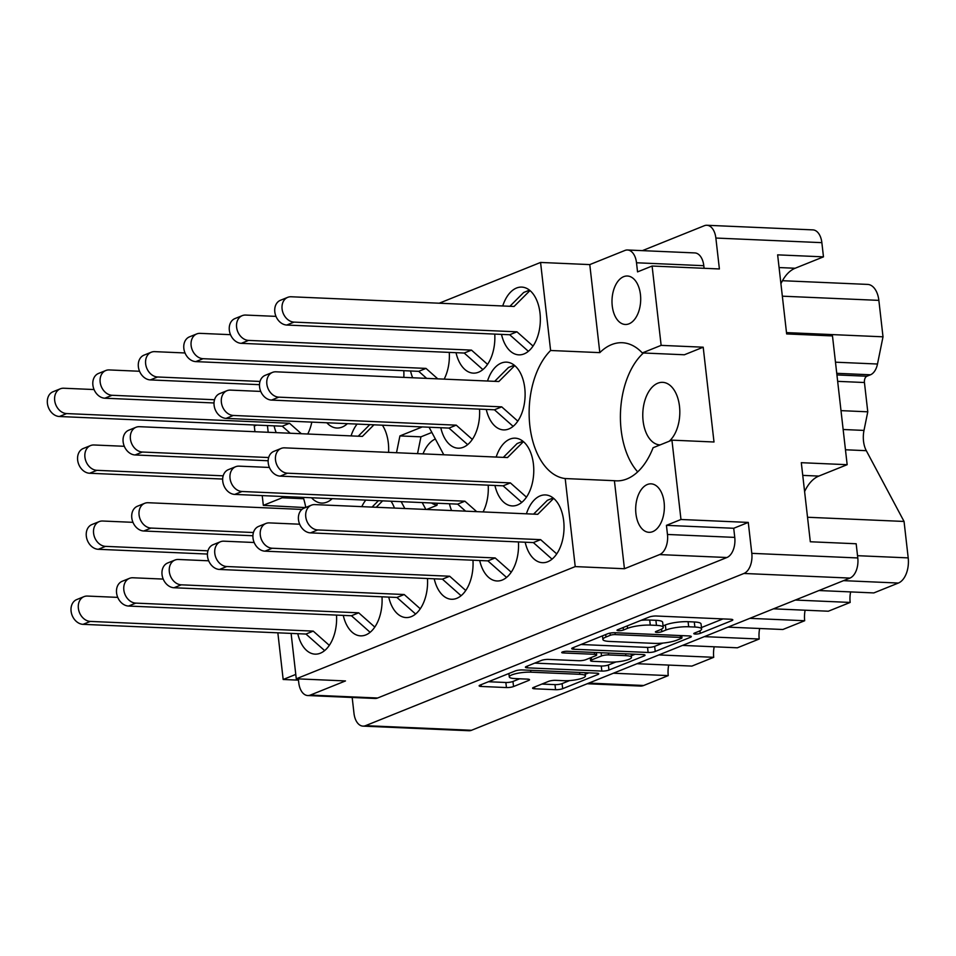 <?xml version="1.0" encoding="UTF-8"?>
<svg xmlns="http://www.w3.org/2000/svg" width="956" height="956" viewBox="0 0 956 956"><rect width="100%" height="100%" fill="white"/><g stroke="black" fill="none" stroke-linecap="round" stroke-linejoin="round"><path stroke-width="1.43" d="M530.855 672.176A13.695 2.856 173.5 0 0 511.842 674.888A13.695 2.856 173.5 0 0 509.285 676.92A13.695 2.856 173.5 0 0 514.926 678.569L527.413 679.118A5.127 1.064 173.5 0 1 529.528 679.74A5.127 1.064 173.5 0 1 528.572 680.493L513.539 686.539A5.127 1.064 173.5 0 1 506.441 687.555L481.25 686.456A5.127 1.064 173.5 0 1 479.135 685.846A5.127 1.064 173.5 0 1 480.103 685.082L515.224 670.957A5.127 1.064 173.5 0 1 522.323 669.941L596.64 673.179A5.127 1.064 173.5 0 1 598.743 673.789A5.127 1.064 173.5 0 1 597.787 674.554L562.666 688.678A5.127 1.064 173.5 0 1 555.567 689.694L534.715 688.786A5.127 1.064 173.5 0 1 532.6 688.177A5.127 1.064 173.5 0 1 533.567 687.412L548.589 681.365A5.127 1.064 173.5 0 1 555.699 680.349L563.849 680.708A13.695 2.856 173.5 0 0 578.153 679.358A13.695 2.856 173.5 0 0 585.419 675.952A13.695 2.856 173.5 0 0 579.778 674.303L530.855 672.176L530.64 670.299M562.391 651.98A3.585 0.753 173.5 0 0 561.722 652.518A3.585 0.753 173.5 0 0 563.204 652.948L594.572 654.31A5.127 1.064 173.5 0 1 596.687 654.932A5.127 1.064 173.5 0 1 595.731 655.697L585.753 659.7A5.127 1.064 173.5 0 1 578.655 660.716L548.517 659.413A5.127 1.064 173.5 0 0 541.407 660.429L526.386 666.475A5.127 1.064 173.5 0 0 525.418 667.228A5.127 1.064 173.5 0 0 527.533 667.85L601.838 671.076A5.127 1.064 173.5 0 0 608.948 670.06L644.069 655.936A5.127 1.064 173.5 0 0 645.025 655.183A5.127 1.064 173.5 0 0 642.91 654.561L567.362 651.275A3.585 0.753 173.5 0 0 562.391 651.98M664.121 502.414A24.259 14.328 -87.5 0 0 651.084 483.844A24.259 14.328 -87.5 0 0 635.931 513.754A24.259 14.328 -87.5 0 0 648.969 532.313A24.259 14.328 -87.5 0 0 664.121 502.414M640.448 294.579A24.259 14.328 -87.5 0 0 627.399 276.009A24.259 14.328 -87.5 0 0 612.246 305.92A24.259 14.328 -87.5 0 0 625.296 324.478A24.259 14.328 -87.5 0 0 640.448 294.579M669.152 441.278A31.297 18.487 -87.5 0 0 679.489 406.3A31.297 18.487 -87.5 0 0 662.663 382.34A31.297 18.487 -87.5 0 0 643.101 420.939A31.297 18.487 -87.5 0 0 659.939 444.887A31.297 18.487 -87.5 0 0 660.154 444.899M652.1 266.031L637.544 271.886L636.505 262.769A16.694 9.859 -87.5 0 0 627.53 249.994A16.694 9.859 -87.5 0 0 624.949 250.448L589.78 264.597L540.57 262.446L550.608 350.494A69.119 40.821 -87.5 0 0 529.851 425.802A69.119 40.821 -87.5 0 0 565.199 478.55L614.409 480.701A69.119 40.821 -87.5 0 0 616.226 480.844A69.119 40.821 -87.5 0 0 653.103 447.731L671.937 440.154L714.001 441.995L703.198 347.195L661.134 345.367L652.1 266.031L719.39 268.959L715.865 238.044A16.694 9.859 -87.5 0 0 706.89 225.269A16.694 9.859 -87.5 0 0 704.321 225.724L642.384 250.639M643.436 352.991A69.119 40.821 -87.5 0 0 621.125 429.782A69.119 40.821 -87.5 0 0 637.688 471.87M525.179 542.219A33.914 20.028 -87.5 0 0 542.494 562.69A33.914 20.028 -87.5 0 0 563.682 520.877A33.914 20.028 -87.5 0 0 545.446 494.933A33.914 20.028 -87.5 0 0 526.421 513.814M494.933 485.469A33.914 20.028 -87.5 0 0 512.249 505.927A33.914 20.028 -87.5 0 0 533.424 464.126A33.914 20.028 -87.5 0 0 515.188 438.171A33.914 20.028 -87.5 0 0 496.176 457.064M394.458 508.066A33.914 20.028 -87.5 0 0 391.052 501.219M365.778 500.119A33.914 20.028 -87.5 0 0 361.798 506.644M388.59 452.379A33.914 20.028 -87.5 0 0 388.315 442.975A33.914 20.028 -87.5 0 0 382.388 425.181M357.114 424.082A33.914 20.028 -87.5 0 0 351.067 435.9M486.269 409.431A33.914 20.028 -87.5 0 0 503.585 429.901A33.914 20.028 -87.5 0 0 524.76 388.088A33.914 20.028 -87.5 0 0 506.525 362.145A33.914 20.028 -87.5 0 0 487.512 381.026M501.506 334.385A33.914 20.028 -87.5 0 0 518.809 354.855A33.914 20.028 -87.5 0 0 539.997 313.042A33.914 20.028 -87.5 0 0 521.761 287.099A33.914 20.028 -87.5 0 0 502.737 305.98M435.362 438.995A33.651 19.873 -87.5 0 0 423.03 453.873M573.815 649.232L648.12 652.47A5.127 1.064 173.5 0 0 655.23 651.454L690.352 637.329A5.127 1.064 173.5 0 0 691.308 636.565A5.127 1.064 173.5 0 0 689.192 635.943L614.887 632.717A5.127 1.064 173.5 0 0 607.777 633.732L572.656 647.857A5.127 1.064 173.5 0 0 571.7 648.61A5.127 1.064 173.5 0 0 573.815 649.232L573.612 647.475M706.89 225.269L812.887 229.882A16.694 9.859 92.5 0 1 821.861 242.657L823.475 256.853L777.634 254.858L786.645 333.931L832.485 335.926L847.159 464.688L801.307 462.692L810.318 541.765L856.17 543.761L857.783 557.957A16.694 9.859 92.5 0 1 849.932 578.081L471.523 730.276A16.694 9.859 92.5 0 1 468.954 730.731L362.957 726.118A16.694 9.859 -87.5 0 0 365.539 725.664L743.935 573.469A16.694 9.859 -87.5 0 0 751.798 553.345L748.273 522.418L680.971 519.49L671.937 440.154M698.549 631.45L694.462 633.099A3.585 0.753 173.5 0 0 693.793 633.625A3.585 0.753 173.5 0 0 696.303 634.055A3.585 0.753 173.5 0 0 700.246 633.35L731.866 620.623A5.127 1.064 173.5 0 0 732.822 619.87A5.127 1.064 173.5 0 0 730.707 619.249L656.402 616.011A5.127 1.064 173.5 0 0 649.291 617.026L617.672 629.753A3.585 0.753 173.5 0 0 617.002 630.279A3.585 0.753 173.5 0 0 619.512 630.709A3.585 0.753 173.5 0 0 623.455 630.004L627.542 628.355A16.383 3.418 173.5 0 1 650.283 625.105L656.473 625.367A16.383 3.418 173.5 0 1 663.225 627.351A16.383 3.418 173.5 0 1 660.166 629.777L656.067 631.426A3.585 0.753 173.5 0 0 655.398 631.952A3.585 0.753 173.5 0 0 657.907 632.382A3.585 0.753 173.5 0 0 661.851 631.677L665.938 630.028A16.383 3.418 173.5 0 1 688.678 626.778L694.869 627.04A16.383 3.418 173.5 0 1 701.62 629.012A16.383 3.418 173.5 0 1 698.549 631.45M431.515 502.976A33.651 19.873 -87.5 0 0 436.988 505.067M823.475 256.853L795.129 268.254A40.69 24.031 92.5 0 0 780.921 283.741M847.159 464.688L818.802 476.088A40.69 24.031 -87.5 0 0 804.605 491.575M352.178 697.474L353.983 713.343A16.694 9.859 -87.5 0 0 362.957 726.118M298.463 680.158L283.167 679.489L277.849 632.812M305.43 507.576L263.33 505.365L262.219 495.614M256.638 425.097L254.284 426.041L254.941 431.718M614.409 480.701L624.435 568.736L575.225 566.597L296.276 678.796L291.102 633.398M565.199 478.55L575.225 566.597M624.435 568.736L659.604 554.588A16.694 9.859 -87.5 0 0 667.467 534.464L666.428 525.346L680.971 519.49M401.173 501.661L404.83 508.52M422.289 426.914L399.919 435.924L396.501 452.714M443.775 454.781L429.077 427.213M426.627 509.464L436.928 505.318L437.358 503.238M440.788 427.726A33.914 20.028 -87.5 0 0 458.103 448.185A33.914 20.028 -87.5 0 0 479.53 409.132M297.782 633.685A33.914 20.028 -87.5 0 0 315.086 654.143A33.914 20.028 -87.5 0 0 336.512 615.102M311.536 497.753A33.914 20.028 -87.5 0 0 321.658 503.071A33.914 20.028 -87.5 0 0 332.198 498.662M456.024 352.68A33.914 20.028 -87.5 0 0 473.328 373.139A33.914 20.028 -87.5 0 0 494.754 334.098M410.542 370.976A33.914 20.028 -87.5 0 0 412.669 377.763M444.17 379.138A33.914 20.028 -87.5 0 0 449.272 352.382M403.814 377.381A33.914 20.028 -87.5 0 0 403.791 370.677M326.821 422.767A33.914 20.028 -87.5 0 0 336.882 428.025A33.914 20.028 -87.5 0 0 347.375 423.663M274.097 425.85A33.914 20.028 -87.5 0 0 276.224 432.638M307.724 434.012A33.914 20.028 -87.5 0 0 311.811 422.11M343.264 615.389A33.914 20.028 -87.5 0 0 360.567 635.86A33.914 20.028 -87.5 0 0 381.994 596.807M388.745 597.094A33.914 20.028 -87.5 0 0 406.049 617.564A33.914 20.028 -87.5 0 0 427.475 578.511M434.227 578.81A33.914 20.028 -87.5 0 0 451.531 599.269A33.914 20.028 -87.5 0 0 472.957 560.216M479.697 560.515A33.914 20.028 -87.5 0 0 497.012 580.973A33.914 20.028 -87.5 0 0 518.439 541.921M449.451 503.764A33.914 20.028 -87.5 0 0 451.579 510.552M483.079 511.926A33.914 20.028 -87.5 0 0 488.193 485.17M540.57 262.446L439.222 303.207M268.194 432.291L267.417 425.563M303.279 497.395A69.119 40.821 92.5 0 1 305.777 507.445M296.276 678.796L345.486 680.935L310.318 695.084L377.608 698.011A16.694 9.859 92.5 0 1 375.027 698.466L307.736 695.538A16.694 9.859 -87.5 0 0 310.318 695.084M298.32 678.88L298.762 682.763A16.694 9.859 -87.5 0 0 307.736 695.538M295.774 674.422L283.167 679.489M282.677 496.499A69.119 40.821 -87.5 0 0 282.163 497.789L263.33 505.365M748.273 522.418L733.718 528.274L734.758 537.392A16.694 9.859 92.5 0 1 726.907 557.515L377.608 698.011M733.718 528.274L666.428 525.346M627.53 249.994L694.821 252.922A16.694 9.859 92.5 0 1 703.795 265.696L704.094 268.301M550.608 350.494L599.818 352.633L589.78 264.597M661.134 345.367L642.301 352.943A69.119 40.821 -87.5 0 0 622.248 342.726A69.119 40.821 -87.5 0 0 599.818 352.633M303.685 498.733L282.163 497.789M703.198 347.195L684.365 354.772L642.301 352.943M782.462 280.706L867.642 284.41A20.865 12.32 92.5 0 1 878.863 300.375L883.009 336.811L877.489 364.021A15.655 9.249 92.5 0 1 870.474 374.788L866.889 376.234A5.222 3.083 -87.5 0 0 864.439 382.52L867.773 411.809L863.997 430.415A20.865 12.32 -87.5 0 0 866.303 450.682L845.463 449.774M786.489 332.604L883.009 336.811M840.993 410.638L867.773 411.809M807.533 517.256L904.053 521.45L866.303 450.682M904.053 521.45L908.2 557.886A20.865 12.32 92.5 0 1 898.377 583.04L843.527 580.65M818.957 590.533L873.82 592.923L898.377 583.04M795.308 600.045L850.171 602.435A20.351 12.022 92.5 0 1 850.625 591.907M773.476 608.829L828.338 611.219L850.171 602.435M749.827 618.341L804.689 620.731A20.351 12.022 92.5 0 1 805.143 610.203M727.994 627.124L782.856 629.502L804.689 620.731M704.345 636.636L759.207 639.014A20.351 12.022 92.5 0 1 759.662 628.498M682.512 645.408L737.375 647.798L759.207 639.014M658.863 654.92L713.726 657.31A20.351 12.022 -87.5 0 1 714.192 646.794M637.031 663.703L691.893 666.093L713.726 657.31M613.382 673.215L668.244 675.605A20.351 12.022 -87.5 0 1 668.71 665.089M588.824 683.098L643.687 685.488L668.244 675.605M643.687 685.488A20.865 12.32 92.5 0 1 640.472 686.061L587.235 683.743M431.861 432.447L420.951 436.832L417.533 453.634M420.951 436.832L399.919 435.924M422.205 502.569L425.862 509.429M701.62 629.012L701.047 623.945A16.383 3.418 173.5 0 0 694.295 621.974L694.869 627.04M663.07 625.881L665.364 624.961A16.383 3.418 173.5 0 1 688.093 621.699L694.295 621.974M663.225 627.351L662.651 622.272A16.383 3.418 173.5 0 0 655.9 620.301L656.473 625.367M641.118 620.325A16.383 3.418 173.5 0 1 649.698 620.038L655.9 620.301M701.453 627.554L722.951 618.914M580.997 644.499L647.547 647.403A5.127 1.064 173.5 0 0 654.645 646.375L662.831 643.089M681.293 638.393A3.585 0.753 173.5 0 0 681.963 637.855A3.585 0.753 173.5 0 0 680.481 637.425L615.258 634.593A3.585 0.753 173.5 0 0 610.287 635.298L605.973 637.031A16.383 3.418 173.5 0 0 602.901 639.468A16.383 3.418 173.5 0 0 609.653 641.44L654.239 643.376A16.383 3.418 173.5 0 0 676.979 640.126L681.293 638.393M635.154 654.227L631.318 655.768M615.975 661.934L608.375 664.994L608.948 670.06M534.715 663.117L601.264 666.009A5.127 1.064 173.5 0 0 608.375 664.994M609.928 662.078A13.695 2.856 173.5 0 0 624.232 660.739A13.695 2.856 173.5 0 0 631.498 657.334A13.695 2.856 173.5 0 0 625.845 655.673L608.614 654.932A5.127 1.064 173.5 0 0 601.503 655.947L591.537 659.951A5.127 1.064 173.5 0 0 590.581 660.716A5.127 1.064 173.5 0 0 592.684 661.325L609.928 662.078M488.444 681.736L505.855 682.488A5.127 1.064 173.5 0 0 512.966 681.473L519.658 678.784M541.897 684.054L554.982 684.627A5.127 1.064 173.5 0 0 562.092 683.612L569.621 680.576M585.239 674.303L588.872 672.833M324.646 650.606L305.956 634.043L83.041 624.34A13.037 10.169 -111.9 0 1 71.485 613.358A13.037 10.169 -111.9 0 1 76.731 599.567L84.008 596.64A13.037 10.169 -111.9 0 1 87.426 596.066L117.743 597.38M329.318 645.372L313.233 631.115L90.318 621.412A13.037 10.169 -111.9 0 1 78.762 610.43A13.037 10.169 -111.9 0 1 84.008 596.64M305.956 634.043L313.233 631.115M528.369 351.306L509.679 334.743L286.764 325.04A13.037 10.169 -111.9 0 1 275.209 314.058A13.037 10.169 -111.9 0 1 280.455 300.268L287.732 297.34A13.037 10.169 -111.9 0 1 291.162 296.766L514.065 306.47L529.983 290.552M509.895 306.29L523.697 292.476L529.493 290.146M533.042 346.072L516.957 331.816L294.042 322.112A13.037 10.169 -111.9 0 1 282.486 311.13A13.037 10.169 -111.9 0 1 287.732 297.34M509.679 334.743L516.957 331.816M513.133 426.352L494.443 409.789L271.54 400.086A13.037 10.169 -111.9 0 1 259.972 389.104A13.037 10.169 -111.9 0 1 265.23 375.314L272.508 372.386A13.037 10.169 -111.9 0 1 275.925 371.812L498.841 381.516L514.746 365.598M494.67 381.336L508.461 367.522L514.256 365.192M517.805 421.118L501.721 406.862L278.817 397.158A13.037 10.169 -111.9 0 1 267.25 386.176A13.037 10.169 -111.9 0 1 272.508 372.386M494.443 409.789L501.721 406.862M467.651 444.636L448.973 428.085L226.058 418.381A13.037 10.169 -111.9 0 1 214.491 407.399A13.037 10.169 -111.9 0 1 219.749 393.609L227.026 390.681A13.037 10.169 -111.9 0 1 230.444 390.108L260.749 391.422M472.324 439.413L456.239 425.157L233.336 415.454A13.037 10.169 -111.9 0 1 221.768 404.472A13.037 10.169 -111.9 0 1 227.026 390.681M448.973 428.085L456.239 425.157M268.146 460.756L135.095 454.96A13.037 10.169 -111.9 0 1 123.527 443.978A13.037 10.169 -111.9 0 1 128.785 430.188L136.063 427.26A13.037 10.169 -111.9 0 1 139.48 426.687L362.396 436.39L373.963 424.811M358.225 436.211L369.793 424.631M268.66 457.53L142.372 452.033A13.037 10.169 -111.9 0 1 130.805 441.051A13.037 10.169 -111.9 0 1 136.063 427.26M331.206 499.522L330.131 498.566M222.676 479.052L89.613 473.256A13.037 10.169 -111.9 0 1 78.045 462.274A13.037 10.169 -111.9 0 1 83.303 448.484L90.581 445.556A13.037 10.169 -111.9 0 1 93.999 444.982L124.304 446.297M223.178 475.825L96.891 470.328A13.037 10.169 -111.9 0 1 85.323 459.346A13.037 10.169 -111.9 0 1 90.581 445.556M482.888 369.602L464.198 353.039L241.282 343.335A13.037 10.169 -111.9 0 1 229.727 332.353A13.037 10.169 -111.9 0 1 234.973 318.563L242.25 315.635A13.037 10.169 -111.9 0 1 245.68 315.062L275.985 316.376M487.56 364.367L471.475 350.111L248.56 340.408A13.037 10.169 -111.9 0 1 237.004 329.426A13.037 10.169 -111.9 0 1 242.25 315.635M464.198 353.039L471.475 350.111M426.663 378.373L418.716 371.334L195.801 361.619A13.037 10.169 -111.9 0 1 184.245 350.649A13.037 10.169 -111.9 0 1 189.491 336.847L196.769 333.919A13.037 10.169 -111.9 0 1 200.198 333.357L230.504 334.672M437.788 378.863L425.994 368.407L203.078 358.703A13.037 10.169 -111.9 0 1 191.523 347.721A13.037 10.169 -111.9 0 1 196.769 333.919M418.716 371.334L425.994 368.407M259.494 384.671L150.331 379.914A13.037 10.169 -111.9 0 1 138.763 368.932A13.037 10.169 -111.9 0 1 144.009 355.142L151.287 352.214A13.037 10.169 -111.9 0 1 154.717 351.641L185.022 352.967M260.008 381.444L157.597 376.987A13.037 10.169 -111.9 0 1 146.041 366.005A13.037 10.169 -111.9 0 1 151.287 352.214M346.442 424.476L345.427 423.568M214.013 402.966L104.849 398.21A13.037 10.169 -111.9 0 1 93.282 387.228A13.037 10.169 -111.9 0 1 98.528 373.438L105.805 370.51A13.037 10.169 -111.9 0 1 109.235 369.936L139.54 371.263M214.526 399.739L112.127 395.282A13.037 10.169 -111.9 0 1 100.559 384.3A13.037 10.169 -111.9 0 1 105.805 370.51M290.23 433.247L282.271 426.209L59.368 416.505A13.037 10.169 -111.9 0 1 47.8 405.523A13.037 10.169 -111.9 0 1 53.058 391.733L60.324 388.805A13.037 10.169 -111.9 0 1 63.753 388.232L94.058 389.546M301.355 433.737L289.549 423.281L66.645 413.578A13.037 10.169 -111.9 0 1 55.078 402.596A13.037 10.169 -111.9 0 1 60.324 388.805M282.271 426.209L289.549 423.281M370.127 632.31L351.438 615.748L128.522 606.044A13.037 10.169 -111.9 0 1 116.967 595.062A13.037 10.169 -111.9 0 1 122.213 581.272L129.49 578.344A13.037 10.169 -111.9 0 1 132.908 577.771L163.225 579.085M374.8 627.076L358.715 612.82L135.8 603.116A13.037 10.169 -111.9 0 1 124.232 592.134A13.037 10.169 -111.9 0 1 129.49 578.344M351.438 615.748L358.715 612.82M415.609 614.015L396.919 597.452L174.004 587.749A13.037 10.169 -111.9 0 1 162.436 576.767A13.037 10.169 -111.9 0 1 167.694 562.976L174.972 560.049A13.037 10.169 -111.9 0 1 178.39 559.475L208.695 560.802M420.281 608.781L404.197 594.524L181.281 584.821A13.037 10.169 -111.9 0 1 169.714 573.839A13.037 10.169 -111.9 0 1 174.972 560.049M396.919 597.452L404.197 594.524M461.079 595.719L442.401 579.157L219.486 569.453A13.037 10.169 -111.9 0 1 207.918 558.483A13.037 10.169 -111.9 0 1 213.176 544.681L220.454 541.753A13.037 10.169 -111.9 0 1 223.871 541.18L254.177 542.506M465.763 590.485L449.679 576.229L226.763 566.526A13.037 10.169 -111.9 0 1 215.196 555.556A13.037 10.169 -111.9 0 1 220.454 541.753M442.401 579.157L449.679 576.229M506.56 577.424L487.883 560.873L264.967 551.17A13.037 10.169 -111.9 0 1 253.4 540.188A13.037 10.169 -111.9 0 1 258.658 526.398L265.935 523.47A13.037 10.169 -111.9 0 1 269.353 522.896L299.658 524.211M511.245 572.202L495.16 557.946L272.245 548.242A13.037 10.169 -111.9 0 1 260.677 537.26A13.037 10.169 -111.9 0 1 265.935 523.47M487.883 560.873L495.16 557.946M207.44 554.05L98.277 549.294A13.037 10.169 -111.9 0 1 86.709 538.312A13.037 10.169 -111.9 0 1 91.967 524.521L99.245 521.594A13.037 10.169 -111.9 0 1 102.662 521.02L132.968 522.335M207.954 550.823L105.554 546.366A13.037 10.169 -111.9 0 1 93.987 535.384A13.037 10.169 -111.9 0 1 99.245 521.594M252.922 535.754L143.758 530.998A13.037 10.169 -111.9 0 1 132.191 520.016A13.037 10.169 -111.9 0 1 137.449 506.226L144.726 503.298A13.037 10.169 -111.9 0 1 148.144 502.725L301.941 509.417M372.039 507.086L378.457 500.669M376.21 507.266L382.627 500.848M253.436 532.528L151.036 528.071A13.037 10.169 -111.9 0 1 139.468 517.088A13.037 10.169 -111.9 0 1 144.726 503.298M465.584 511.161L457.625 504.123L234.722 494.407A13.037 10.169 -111.9 0 1 223.154 483.437A13.037 10.169 -111.9 0 1 228.412 469.635L235.69 466.707A13.037 10.169 -111.9 0 1 239.108 466.146L269.413 467.46M476.709 511.651L464.903 501.195L241.999 491.492A13.037 10.169 -111.9 0 1 230.432 480.51A13.037 10.169 -111.9 0 1 235.69 466.707M457.625 504.123L464.903 501.195M521.797 502.39L503.107 485.827L280.204 476.124A13.037 10.169 -111.9 0 1 268.636 465.142A13.037 10.169 -111.9 0 1 273.894 451.351L281.172 448.424A13.037 10.169 -111.9 0 1 284.589 447.85L507.505 457.554L523.41 441.636M503.334 457.374L517.124 443.56L522.92 441.23M526.469 497.156L510.385 482.9L287.481 473.196A13.037 10.169 -111.9 0 1 275.914 462.214A13.037 10.169 -111.9 0 1 281.172 448.424M503.107 485.827L510.385 482.9M552.042 559.14L533.364 542.578L310.449 532.874A13.037 10.169 -111.9 0 1 298.881 521.892A13.037 10.169 -111.9 0 1 304.139 508.102L311.417 505.174A13.037 10.169 -111.9 0 1 314.835 504.601L537.75 514.304L553.655 498.387M533.579 514.125L547.382 500.311L553.165 497.98M556.727 553.906L540.642 539.65L317.727 529.947A13.037 10.169 -111.9 0 1 306.159 518.965A13.037 10.169 -111.9 0 1 311.417 505.174M533.364 542.578L540.642 539.65M563.06 651.765L563.204 652.948M849.932 578.081L743.935 573.469M365.539 725.664L471.523 730.276M821.861 242.657L715.865 238.044M751.798 553.345L857.783 557.957M667.467 534.464L734.758 537.392M703.795 265.696L636.505 262.769M726.907 557.515L659.604 554.588M878.863 300.375L782.343 296.181M835.472 362.193L877.489 364.021M870.474 374.788L836.751 373.318M836.93 374.931L866.889 376.234M864.439 382.52L837.659 381.348M843.144 429.507L863.997 430.415M857.52 555.687L908.2 557.886M779.08 267.549L795.129 268.254M802.753 475.383L818.802 476.088M688.093 621.699L688.678 626.778M665.364 624.961L665.938 630.028M661.564 629.132L661.851 631.677M649.698 620.038L650.283 625.105M627.267 625.893L627.542 628.355M623.169 627.542L623.455 630.004M731.722 619.345L731.866 620.623M699.947 630.805L700.246 633.35M647.547 647.403L648.12 652.47M690.196 636.039L690.352 637.329M654.645 646.375L655.23 651.454M680.278 635.561L680.481 637.425M615.043 632.717L615.258 634.593M610.036 633.111L610.287 635.298M605.686 634.569L605.973 637.031M643.914 654.657L644.069 655.936M601.264 666.009L601.838 671.076M527.33 666.093L527.533 667.85M594.357 652.446L594.572 654.31M625.63 653.808L625.845 655.673M608.398 653.056L608.614 654.932M601.145 652.745L601.503 655.947M591.25 657.489L591.537 659.951M579.563 672.438L579.778 674.303M528.429 679.214L528.572 680.493M512.966 681.473L513.539 686.539M505.855 682.488L506.441 687.555M481.047 684.699L481.25 686.456M597.643 673.275L597.787 674.554M562.092 683.612L562.666 688.678M554.982 684.627L555.567 689.694M534.512 687.029L534.715 688.786M83.041 624.34L90.318 621.412M286.764 325.04L294.042 322.112M271.54 400.086L278.817 397.158M226.058 418.381L233.336 415.454M135.095 454.96L142.372 452.033M89.613 473.256L96.891 470.328M241.282 343.335L248.56 340.408M195.801 361.619L203.078 358.703M150.331 379.914L157.597 376.987M104.849 398.21L112.127 395.282M59.368 416.505L66.645 413.578M128.522 606.044L135.8 603.116M174.004 587.749L181.281 584.821M219.486 569.453L226.763 566.526M264.967 551.17L272.245 548.242M98.277 549.294L105.554 546.366M143.758 530.998L151.036 528.071M234.722 494.407L241.999 491.492M280.204 476.124L287.481 473.196M310.449 532.874L317.727 529.947M681.712 635.62L681.963 637.855M602.483 635.86L602.901 639.468M596.413 652.542L596.687 654.932M631.115 654.047L631.498 657.334M590.258 657.895L590.581 660.716M585.048 672.677L585.419 675.952M508.891 673.502L509.285 676.92"/></g></svg>
